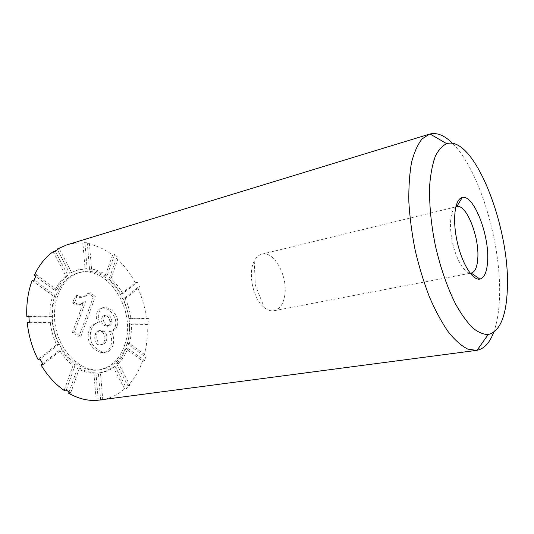 <?xml version="1.0" encoding="UTF-8"?>
<svg xmlns="http://www.w3.org/2000/svg" width="534" height="534" viewBox="0 0 534 534"><rect width="100%" height="100%" fill="white"/><g stroke="black" fill="none" stroke-linecap="round" stroke-linejoin="round"><path stroke-width="0.4" stroke-dasharray="2.67 2" d="M32.113 280.584L52.806 295.642C50.63 302.224 49.649 309.313 49.869 316.902L28.869 316.448M27.254 322.803L50.35 323.117C51.311 330.74 53.407 337.955 56.651 344.757L38.007 359.455M42.58 363.667L59.534 350.104C63.352 356.398 67.865 361.525 73.071 365.476L64.147 390.401M69.073 391.943L77.417 368.373C82.85 371.484 88.337 373.106 93.897 373.239L96.193 400.46M100.679 400.026L98.376 373.006L99.251 372.879C104.31 372.031 108.916 369.989 113.061 366.751L124.576 388.899L126.638 388.612L129.962 385.441L118.528 363.34L116.485 363.681C120.444 359.582 123.541 354.596 125.77 348.722L142.585 360.957L144.607 360.624L145.395 358.187L146.109 355.717L129.395 343.395L127.366 343.769C129.028 337.548 129.695 331.027 129.355 324.205L147.05 324.445L149.046 324.045L148.532 318.584L130.857 318.191L128.848 318.611C127.933 311.796 126.084 305.288 123.307 299.087L137.679 287.586L139.661 287.112L137.271 282.259L122.833 293.673L120.831 294.147C117.567 288.293 113.622 283.307 108.996 279.189L116.399 258.282L118.381 257.735L114.57 254.584L107.087 275.564L105.085 276.085C100.165 272.607 94.985 270.418 89.552 269.523L87.349 243.698L89.345 243.097L84.906 242.556L87.109 268.589L76.936 270.177L69.654 273.281L57.365 249.565M100.679 400.053C109.644 398.698 117.613 394.98 124.576 388.899M142.585 360.957C139.254 370.689 134.361 378.946 127.906 385.735L116.485 363.681M147.05 324.445C147.791 335.452 146.803 345.985 144.093 356.058L127.366 343.769M137.679 287.586C142.231 297.538 145.181 308.011 146.536 318.998L128.848 318.611M116.399 258.282C123.915 264.998 130.209 273.148 135.289 282.746L120.831 294.147M87.349 243.698C96.307 245.286 104.717 249.098 112.587 255.139L105.085 276.085M66.583 244.972C71.93 243.364 77.37 242.756 82.903 243.164L85.1 269.136M493.63 332.402C496.974 323.29 498.923 312.043 499.47 298.653C502.02 245.894 479.973 170.326 452.558 143.366M144.093 356.058L146.109 355.717M146.536 318.998L148.532 318.584M135.289 282.746L137.271 282.259M112.587 255.139L114.57 254.584M82.903 243.164L84.906 242.556M102.368 399.832L102.762 399.779L100.439 372.672L98.376 373.006M101.967 399.886L102.762 399.779M127.906 385.735L129.962 385.441M53.193 251.641L65.829 275.938C61.317 279.596 57.652 284.442 54.842 290.483L35.618 276.358M284.368 297.458C289.014 278.554 274.71 250.252 261.887 254.164C258.743 254.965 256.193 257.268 254.237 261.086C247.556 273.181 253.236 299.354 264.337 307.584C267.701 310.241 270.978 311.289 274.176 310.708C279.255 309.466 282.653 305.054 284.368 297.458M455.736 207.072C450.429 209.869 448.82 225.635 452.478 242.363C456.089 259.103 464.099 272.781 470.087 273.121M55.209 251.027L67.851 275.39C63.346 279.048 59.688 283.901 56.878 289.949L54.842 290.483M56.878 289.949L36.312 274.796M34.149 280.016L54.848 295.122L52.806 295.642M54.848 295.122C52.679 301.717 51.705 308.826 51.925 316.428L49.869 316.902M51.925 316.428L28.849 315.914M29.323 322.322L52.412 322.656L50.35 323.117M52.412 322.656C53.373 330.299 55.476 337.528 58.72 344.343L56.651 344.757M58.72 344.343L40.09 359.068M43.1 364.548L61.604 349.71L59.534 350.104M61.604 349.71C65.422 356.018 69.941 361.151 75.147 365.116L73.071 365.476M75.147 365.116L66.243 390.094M70.708 392.924L79.493 368.019L77.417 368.373M79.493 368.019C84.919 371.143 90.413 372.772 95.96 372.906L93.897 373.239M95.96 372.906L98.276 400.18M100.439 372.672L101.313 372.545C106.373 371.697 110.972 369.655 115.11 366.417L113.061 366.751M115.11 366.417L126.638 388.612M118.528 363.34C122.486 359.235 125.577 354.242 127.8 348.355L125.77 348.722M127.8 348.355L144.607 360.624M129.395 343.395C131.05 337.161 131.711 330.626 131.371 323.791L129.355 324.205M131.371 323.791L149.046 324.045M130.857 318.191C129.936 311.355 128.087 304.834 125.31 298.619L123.307 299.087M125.31 298.619L139.661 287.112M122.833 293.673C119.569 287.806 115.624 282.806 110.999 278.675L108.996 279.189M110.999 278.675L118.381 257.735M107.087 275.564C102.168 272.073 96.994 269.877 91.561 268.976L89.552 269.523M91.561 268.976L89.345 243.097M87.109 268.589L78.952 269.623L69.654 273.281M71.676 272.727L59.14 248.484M67.851 275.39L65.829 275.938M126.752 344.517C139.067 310.841 109.911 263.329 79.987 272.453C61.957 276.986 50.156 302.624 55.896 328.523C61.417 354.469 82.797 372.899 101.08 369.541C113.402 366.918 121.959 358.581 126.752 344.517M124.722 344.891C137.064 311.275 107.915 263.869 77.971 273.001C59.928 277.54 48.107 303.132 53.834 328.971C59.341 354.856 80.721 373.239 99.017 369.882C111.352 367.259 119.916 358.928 124.722 344.891M100.525 308.191C96.093 311.442 95.152 316.448 97.689 323.197L96.02 323.37C89.078 324.478 85.747 336.246 90.253 344.403C93.503 349.069 97.368 351.779 101.834 352.547L104.137 352.5C111.332 351.532 114.142 338.97 108.996 331.487L110.404 331.394C114.843 329.758 116.525 325.767 115.437 319.419C112.267 311.162 107.394 307.397 100.806 308.118L102.548 307.724C98.123 310.988 97.181 316.001 99.725 322.763L97.689 323.197M93.296 296.997L88.27 293.179L82.677 297.158C80.234 297.732 77.757 297.331 75.241 295.956L72.604 302.972C74.914 304.58 77.236 305.121 79.586 304.6L83.564 302.157L72.397 332.528L78.818 337.041L93.296 296.997L95.319 296.503L90.299 292.679L88.27 293.179M75.241 295.956L77.276 295.449C79.793 296.831 82.269 297.238 84.706 296.664L90.299 292.679M77.276 295.449L74.64 302.478C76.949 304.093 79.272 304.64 81.622 304.12L85.6 301.67L74.453 332.101L80.874 336.62L78.818 337.041M80.874 336.62L95.319 296.503M74.453 332.101L72.397 332.528M85.6 301.67L83.564 302.157M74.64 302.478L72.604 302.972M99.725 322.763L98.056 322.937C91.12 324.045 87.803 335.833 92.302 344.009L90.253 344.403M92.302 344.009C95.559 348.682 99.417 351.405 103.89 352.18L101.834 352.547M103.89 352.18L106.179 352.126C113.382 351.165 116.178 338.576 111.025 331.073L108.996 331.487M111.025 331.073L112.44 330.98C116.873 329.344 118.548 325.346 117.46 318.985L115.437 319.419M104.918 315.774C102.708 318.985 103.082 322.089 106.039 325.093L108.989 325.987C110.865 325.413 111.84 323.818 111.906 321.201C111.346 317.009 109.503 314.947 106.393 315L102.888 316.221C100.672 319.425 101.046 322.523 104.003 325.52L106.96 326.407C108.836 325.84 109.81 324.245 109.877 321.628C109.316 317.45 107.481 315.387 104.364 315.447L102.888 316.221M111.906 321.201L109.877 321.628M106.039 325.093L104.003 325.52M103.943 331.187L101.907 331.601L98.616 330.773C96.948 331.187 95.806 332.428 95.206 334.511L97.275 334.084C96.207 337.882 96.954 341.206 99.518 344.056L102.455 344.517C104.277 344.103 105.578 342.815 106.353 340.659C107.548 336.874 106.747 333.717 103.943 331.187L100.659 330.352C98.99 330.766 97.849 332.014 97.248 334.097M106.353 340.659L104.31 341.052C105.505 337.274 104.711 334.124 101.907 331.601M99.518 344.056L97.468 344.45L100.405 344.904C102.234 344.49 103.536 343.208 104.31 341.052M97.275 334.084L95.232 334.498C94.164 338.282 94.905 341.6 97.468 344.45M117.46 318.985C114.289 310.715 109.41 306.937 102.835 307.657L102.548 307.724M254.237 261.086L255.319 285.196L264.337 307.584M274.176 310.708L470.2 273.261M261.887 254.164L455.782 206.898M101.313 372.545L99.251 372.879M78.952 269.623L76.936 270.177M79.987 272.453L77.971 273.001M101.08 369.541L99.017 369.882M84.706 296.664L82.677 297.158M81.622 304.12L79.586 304.6M98.056 322.937L96.02 323.37M106.179 352.126L104.137 352.5M112.44 330.98L110.404 331.394M106.393 315L104.364 315.447M108.989 325.987L106.96 326.407M102.455 344.517L100.405 344.904M100.659 330.352L98.616 330.773M102.835 307.657L100.806 308.118"/><path stroke-width="0.8" d="M28.869 316.448L26.787 316.408L28.849 315.914L29.323 322.322L27.254 322.803C28.662 335.819 32.247 348.034 38.007 359.455L40.09 359.068L43.1 364.548L41.011 364.922L42.58 363.667M57.365 249.565L57.125 249.098L59.14 248.484L55.209 251.027L53.193 251.641C45.37 257.254 39.062 265.164 34.276 275.37L36.312 274.796L34.149 280.016L32.113 280.584C28.075 291.504 26.299 303.445 26.787 316.408M41.011 364.922C47.473 375.682 55.182 384.18 64.147 390.401L66.243 390.094L70.708 392.924L68.619 393.224L69.073 391.943M68.619 393.224C77.797 398.404 86.989 400.814 96.193 400.46L477.009 350.304C484.178 348.829 489.711 342.861 493.63 332.402M101.967 399.886L100.679 400.026M452.558 143.366C444.662 135.476 437.146 132.345 430.01 133.974L66.583 244.972L57.125 249.098M429.503 134.121L422.127 138.873C417.748 144.334 414.23 152.17 411.567 162.383C409.511 173.857 408.603 187.074 408.85 202.012C409.805 217.665 411.928 233.812 415.218 250.459C419.13 266.973 423.896 282.546 429.523 297.178C435.504 310.875 441.805 322.523 448.447 332.108C455.101 340.298 461.556 345.972 467.804 349.123L476.488 350.384M35.618 276.358L34.276 275.37M507.3 289.775C510.664 229.059 474.499 134.855 446.731 143.679C442.339 145.675 438.548 149.847 435.344 156.208C432.58 163.791 430.711 173.25 429.736 184.59C429.016 203.174 430.925 223.666 435.457 246.061C440.623 268.322 447.392 287.759 455.762 304.367C461.349 314.279 466.976 322.109 472.637 327.863C478.19 332.322 483.377 334.544 488.196 334.538C499.851 331.46 506.219 316.535 507.3 289.775M487.615 261.226C489.558 235.167 473.585 193.969 462.19 197.58C454.895 198.982 452.238 219.194 457.104 241.361C461.877 263.542 472.677 280.831 479.899 279.082C484.398 277.76 486.968 271.813 487.615 261.226M470.087 273.121L471.268 273.061C475.006 272.02 477.176 267.2 477.776 258.596C479.559 237.256 466.275 203.481 456.837 206.638L455.736 207.072M446.731 143.679L430.01 133.974M488.196 334.538L477.009 350.304M470.2 273.261L471.208 273.068L479.899 279.082M455.782 206.898L456.784 206.651L462.19 197.58"/></g></svg>
